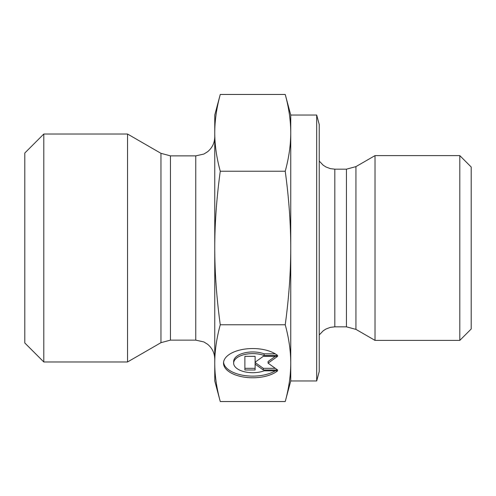 <?xml version="1.0" encoding="UTF-8"?>
<svg xmlns="http://www.w3.org/2000/svg" width="496" height="496" viewBox="0 0 496 496"><rect width="100%" height="100%" fill="white"/><g stroke="black" fill="none" stroke-linecap="round" stroke-linejoin="round"><path stroke-width="0.74" d="M277.624 370.828A29.233 14.613 0 0 1 244.77 377.214A29.233 14.613 0 0 1 223.516 363.153A29.233 14.613 0 0 1 244.77 349.097A29.233 14.613 0 0 1 277.624 355.483L264.12 355.483A19.102 9.548 180 0 0 244.156 354.628A19.102 9.548 180 0 0 233.647 363.153A19.102 9.548 180 0 0 244.156 371.684A19.102 9.548 180 0 0 264.12 370.828L277.624 370.828M223.566 362.334A29.233 14.613 180 0 0 243.623 375.398A29.233 14.613 180 0 0 275.268 370.828M233.647 363.153L233.647 361.51A19.102 9.548 0 0 1 244.156 352.978A19.102 9.548 0 0 1 264.12 353.834L275.268 353.834M264.12 355.483L264.12 353.834M255.111 360.536L255.111 356.333L255.111 362.179L263.302 356.333L277.624 356.333L268.076 363.153L277.624 369.979L263.302 369.979L255.111 364.132L255.111 369.979L244.881 369.979L244.881 356.333L244.881 368.33L255.111 368.33M255.111 364.132L255.111 362.489L263.302 368.33L275.323 368.33M263.302 369.979L263.302 368.33M268.076 363.153L268.076 361.51L275.323 356.333M244.881 356.333L255.111 356.333M316.69 115.029L319.232 124.527L319.232 371.473L316.69 380.971L316.69 115.029L290.743 115.029L290.743 132.847C290.743 120.714 288.901 107.917 285.231 94.457L220.267 94.457C216.597 107.917 214.756 120.714 214.756 132.847L214.756 115.029L220.267 94.457M290.743 363.153L290.743 380.971L285.231 401.543C288.901 388.083 290.743 375.286 290.743 363.153C290.743 351.025 288.901 338.229 285.231 324.768C288.901 297.854 290.743 272.261 290.743 248L290.743 363.153M290.743 248C290.743 223.739 288.901 198.146 285.231 171.232C288.901 157.771 290.743 144.975 290.743 132.847L290.743 248M220.267 401.543L214.756 380.971L214.756 132.847C214.756 144.975 216.597 157.771 220.267 171.232C216.597 198.146 214.756 223.739 214.756 248C214.756 272.261 216.597 297.854 220.267 324.768C216.597 338.229 214.756 351.025 214.756 363.153C214.756 375.286 216.597 388.083 220.267 401.543L285.231 401.543M220.267 324.768L285.231 324.768M220.267 171.232L285.231 171.232M375.019 328.017L375.019 340.392L355.936 329.375L355.936 166.625L375.019 155.608L375.019 328.017M459.804 340.392L471.2 328.997L471.2 167.003L459.804 155.608L459.804 340.392L375.019 340.392M160.958 342.674L127.534 361.975L127.534 134.025L160.958 153.326L160.958 342.674L170.457 340.132L170.457 155.868L160.958 153.326M43.797 134.025L24.8 153.022L24.8 342.978L43.797 361.975L43.797 134.025L127.534 134.025M346.437 326.833L334.812 326.833L334.812 169.167L346.437 169.167L346.437 326.833L355.936 329.375M170.457 155.868L195.759 155.868L195.759 340.132L170.457 340.132M290.743 115.029L285.231 94.457M346.437 169.167L355.936 166.625M334.812 169.167L330.305 168.628L325.915 166.954L323.187 165.193L319.232 161.039M334.812 326.833L330.305 327.372L325.915 329.046L323.187 330.807L319.232 334.961M459.804 155.608L375.019 155.608M316.69 380.971L290.743 380.971M195.759 155.868L203.85 154.064L207.52 151.795C212.214 147.926 214.625 142.953 214.756 136.877M195.759 340.132L203.85 341.936L207.52 344.205C212.214 348.074 214.625 353.047 214.756 359.123M43.797 361.975L127.534 361.975"/></g></svg>

